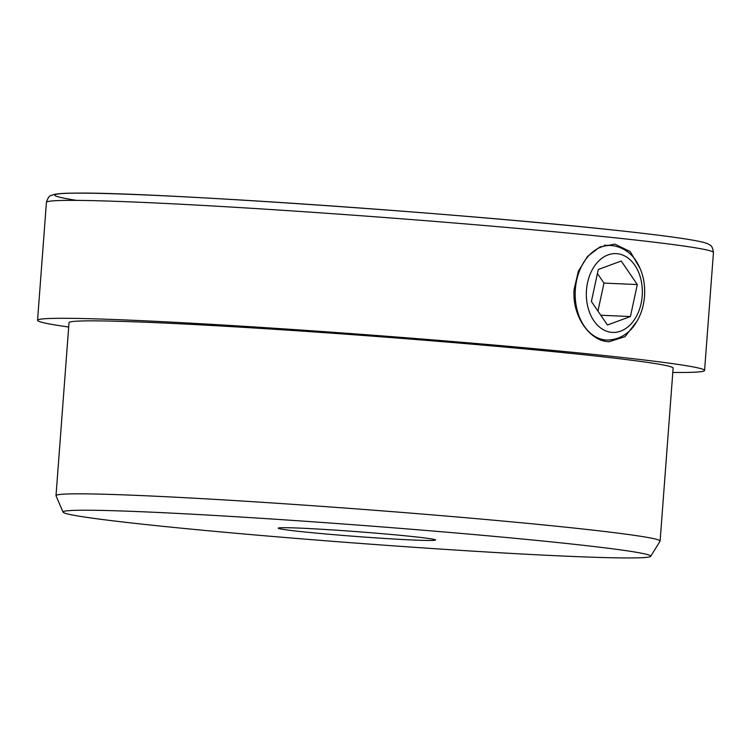 <?xml version="1.0" encoding="UTF-8"?>
<svg xmlns="http://www.w3.org/2000/svg" width="751" height="751" viewBox="0 0 751 751"><rect width="100%" height="100%" fill="white"/><g stroke="black" fill="none" stroke-linecap="round" stroke-linejoin="round"><path stroke-width="1.13" d="M636.998 321.268L625.02 336.664L609.08 341.733L607.568 341.621C589.113 340.316 571.671 315.11 574.168 289.107L578.373 271.214L587.507 256.466L599.889 246.948L614.9 244.131L630.211 251.613L640.265 268.82M564.32 543.236A294.674 9.059 4.3 0 1 650.676 556.322A294.674 9.059 4.3 0 1 467.056 550.783A294.674 9.059 4.3 0 1 149.44 524.93A294.674 9.059 4.3 0 1 63.056 512.135A294.674 9.059 4.3 0 1 242.338 517.12A294.674 9.059 4.3 0 1 564.32 543.236M63.056 512.135L56.034 495.801A302.906 9.312 4.3 0 1 56.006 495.651A302.906 9.312 4.3 0 1 242.564 501.058A302.906 9.312 4.3 0 1 571.295 527.765A302.906 9.312 4.3 0 1 660.11 541.067A302.906 9.312 4.3 0 1 660.063 541.218L650.676 556.322M56.006 495.651L69.017 322.677A302.906 9.312 4.3 0 1 255.565 328.084A302.906 9.312 4.3 0 1 584.297 354.791A302.906 9.312 4.3 0 1 673.121 368.103L660.11 541.067M68.688 327.023A334.458 10.279 4.3 0 1 37.55 320.311A334.458 10.279 4.3 0 1 243.54 326.281A334.458 10.279 4.3 0 1 606.508 355.777A334.458 10.279 4.3 0 1 704.579 370.468A334.458 10.279 4.3 0 1 672.793 372.449M301.348 531.633A78.883 2.422 4.3 0 1 278.217 528.169A78.883 2.422 4.3 0 1 326.798 529.577A78.883 2.422 4.3 0 1 412.412 536.533A78.883 2.422 4.3 0 1 435.542 539.997A78.883 2.422 4.3 0 1 386.953 538.589A78.883 2.422 4.3 0 1 301.348 531.633M630.418 316.546L637.299 284.554L621.227 261.019L598.275 269.487L591.394 301.47L607.465 325.005L630.418 316.546L600.8 315.242M597.956 311.083L603.982 283.089L637.299 284.554M603.982 283.089L597.42 273.477M713.45 252.533A334.458 10.279 -175.7 0 0 615.379 237.842A334.458 10.279 -175.7 0 0 252.402 208.356A334.458 10.279 -175.7 0 0 46.421 202.376C47.726 198.001 49.322 195.692 51.199 195.448L54.41 194.368C58.569 193.542 65.778 193.12 76.048 193.12C149.196 191.946 456.739 213.049 610.657 229.75C657.472 234.716 687.747 238.762 701.481 241.888C705.48 242.789 708.231 243.812 709.761 244.967C711.572 245.493 712.812 248.008 713.45 252.533L704.579 370.468M76.64 200.386A326.572 10.035 4.3 0 1 202.77 197.804A326.572 10.035 4.3 0 1 610.413 229.731M575.369 289.229A47.332 33.579 -87.5 0 1 610.882 245.483C625.799 246.816 634.088 256.955 637.374 263.047C642.959 272.829 645.344 283.916 644.518 296.307C643.635 307.225 640.34 316.753 634.642 324.892C630.831 330.675 621.687 340.043 606.705 340.053A47.332 33.579 -87.5 0 1 575.369 289.229M642.199 295.969A39.437 27.984 92.5 0 0 617.303 253.707A39.437 27.984 92.5 0 0 586.493 290.064A39.437 27.984 92.5 0 0 611.389 332.327A39.437 27.984 92.5 0 0 642.199 295.969M37.55 320.311L46.421 202.376M610.882 245.483L604.367 245.201M606.705 340.053L600.302 339.771"/></g></svg>
